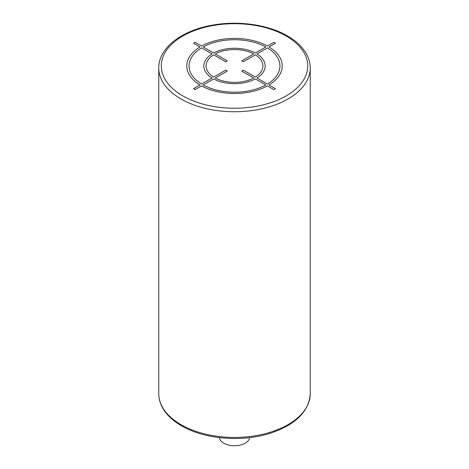 <?xml version="1.0" encoding="UTF-8"?>
<svg xmlns="http://www.w3.org/2000/svg" width="469" height="469" viewBox="0 0 469 469"><rect width="100%" height="100%" fill="white"/><g stroke="black" fill="none" stroke-linecap="round" stroke-linejoin="round"><path stroke-width="0.7" d="M249.608 437.618A15.149 8.747 180 0 1 239.8 445.198A15.149 8.747 180 0 1 223.789 443.187A15.149 8.747 180 0 1 219.392 437.618M195.127 89.62L201.57 85.897A47.715 27.548 0 0 0 267.43 85.897L273.873 89.62L275.479 88.688L269.036 84.971A47.715 27.548 0 0 0 269.036 46.953L275.479 43.23L273.873 42.304L267.43 46.021A47.715 27.548 0 0 0 201.57 46.021L195.127 42.304L193.521 43.23L199.964 46.953A47.715 27.548 0 0 0 199.964 84.971L193.521 88.688L195.127 89.62M201.576 47.879A45.44 26.235 0 0 0 201.576 84.045L212.023 78.012A30.673 17.711 0 0 1 212.023 53.912L201.576 47.879M213.63 54.838A28.404 16.397 0 0 0 213.63 77.08L225.677 70.127L227.283 71.054L215.236 78.012A28.404 16.397 0 0 0 253.764 78.012L241.717 71.054L243.323 70.127L255.371 77.08A28.404 16.397 0 0 0 255.371 54.838L243.323 61.797L241.717 60.87L253.764 53.912A28.404 16.397 0 0 0 215.236 53.912L227.283 60.87L225.677 61.797L213.63 54.838M265.817 46.953L255.371 52.985A30.673 17.711 0 0 0 213.63 52.985L203.183 46.953A45.44 26.235 0 0 1 265.817 46.953M267.424 84.045A45.44 26.235 0 0 0 267.424 47.879L256.977 53.912A30.673 17.711 0 0 1 256.977 78.012L267.424 84.045M203.183 84.971L213.63 78.939A30.673 17.711 0 0 0 255.371 78.939L265.817 84.971A45.44 26.235 0 0 1 203.183 84.971M286.272 36.072A73.217 42.269 0 0 0 182.728 36.072A73.217 42.269 0 0 0 182.728 95.852A73.217 42.269 0 0 0 286.272 95.852A73.217 42.269 0 0 0 286.272 36.072M158.762 68.023A75.738 43.728 0 0 0 180.946 98.941A75.738 43.728 0 0 0 263.484 108.421A75.738 43.728 0 0 0 310.238 68.023C310.226 63.368 309.059 58.848 306.738 54.468C302.857 47.287 296.455 41.108 287.532 35.949C267.559 24.177 236.001 20.097 209.444 25.725C180.037 31.523 158.463 48.823 158.762 68.023L158.762 393.714A75.738 43.728 180 0 0 180.946 424.633A75.738 43.728 180 0 0 263.484 434.112A75.738 43.728 180 0 0 310.238 393.714L310.238 68.023M310.238 393.714C308.936 411.712 295.447 424.937 269.775 433.403C241.594 442.402 204.062 439.213 181.468 425.793C172.516 420.611 166.102 414.414 162.227 407.203C159.929 402.842 158.774 398.345 158.762 393.714"/></g></svg>
